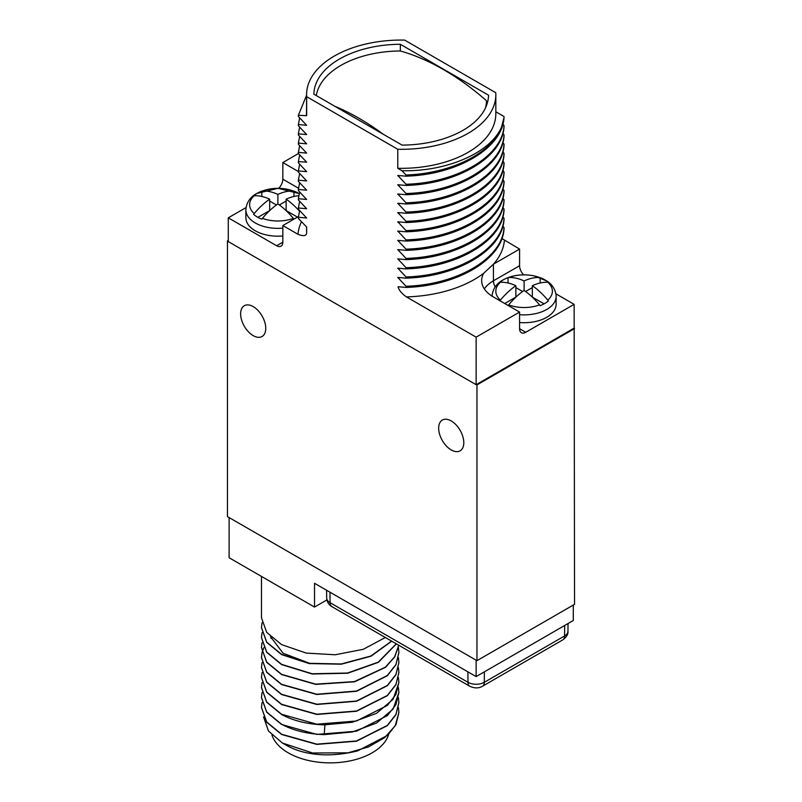 <?xml version="1.0" encoding="UTF-8"?>
<svg xmlns="http://www.w3.org/2000/svg" width="802" height="802" viewBox="0 0 802 802"><rect width="100%" height="100%" fill="white"/><g stroke="black" fill="none" stroke-linecap="round" stroke-linejoin="round"><path stroke-width="1.2" d="M228.279 241.352L227.457 240.881L227.457 516.618L476.959 660.668L574.543 604.337L574.132 304.349L555.916 293.833M228.279 240.41L227.457 240.881M306.585 226.966L306.585 230.184A94.616 54.626 0 0 0 306.655 232.169L306.655 227.036L298.384 218.455L298.384 217.272L306.655 218.004L298.384 209.192L298.384 207.999L306.655 208.731L298.384 199.919L298.384 198.726L306.655 199.457L298.384 190.645L298.384 189.462L306.655 190.184L298.384 181.372L298.384 180.189L306.655 180.921L298.384 172.109L298.384 170.916L306.655 171.648L298.384 162.836L298.384 161.643L306.655 162.134L298.384 153.563L282.835 162.555L282.835 179.197L298.504 188.239M278.705 188.31A8.732 5.043 120 0 0 282.835 179.197M246.044 207.568L228.279 217.823L276.66 245.753A8.732 5.043 60 0 0 281.031 246.184A8.732 5.043 60 0 0 282.835 242.184L282.835 225.552L297.983 234.294C303.948 236.6 306.835 235.888 306.655 232.169M573.921 328.239L476.137 384.689L228.279 241.592L228.279 217.823M476.137 384.689L476.137 337.151L519.576 312.068L519.576 328.71A8.732 5.043 -60 0 0 521.38 332.71A8.732 5.043 -60 0 0 525.751 332.279L574.132 304.349M574.543 328.589L476.959 384.93L476.348 384.569M476.959 660.668L476.959 384.93M451.225 449.952A17.764 10.256 -120 0 0 460.137 450.814A17.764 10.256 -120 0 0 462.834 436.569A17.764 10.256 -120 0 0 451.225 420.93A17.764 10.256 -120 0 0 442.373 420.037A17.764 10.256 -120 0 0 439.616 434.263A17.764 10.256 -120 0 0 451.225 449.952M253.191 335.617A17.764 10.256 -120 0 0 262.104 336.479A17.764 10.256 -120 0 0 264.79 322.234A17.764 10.256 -120 0 0 253.191 306.595A17.764 10.256 -120 0 0 244.339 305.702A17.764 10.256 -120 0 0 241.582 319.928A17.764 10.256 -120 0 0 253.191 335.617M298.384 153.563L298.384 152.38L306.655 153.102L298.384 144.29L298.384 143.107L306.655 143.839L298.384 135.027L298.384 133.834L306.655 134.566L298.384 125.754L298.384 124.561L306.655 125.292L298.384 116.48L298.384 115.298L306.655 115.689A94.616 54.626 180 0 1 306.585 113.704L306.585 94.686A94.616 54.626 0 0 0 306.655 96.671L306.655 115.689M306.655 96.671L397.772 149.282A94.616 54.626 0 0 0 495.826 94.686A94.616 54.626 0 0 0 495.756 92.711L404.639 40.1A94.616 54.626 0 0 0 306.585 94.686M495.826 94.686L495.826 113.704A94.616 54.626 180 0 1 397.772 168.3L397.772 149.282M397.772 168.3L401.952 170.716L406.043 174.996L406.043 176.179L397.772 175.458L406.043 184.26L406.043 185.452L397.772 184.721L406.043 193.533L406.043 194.726L397.772 193.994L406.043 202.806L406.043 203.989L397.772 203.267L406.043 212.079L406.043 213.262L397.772 212.54L406.043 221.342L406.043 222.535L397.772 221.803L406.043 230.615L406.043 231.808L397.772 231.076L406.043 239.888L406.043 241.071L397.772 240.349L406.043 249.161L406.043 250.344L397.772 249.612L406.043 258.424L406.043 259.617L397.772 258.886L406.043 267.698L406.043 268.891L397.772 268.159L406.043 276.971L406.043 278.154L397.772 277.432L406.043 286.244L406.043 287.427L398.063 286.735C398.885 290.123 401.672 293.512 406.434 296.91L476.137 337.151M306.434 115.568L306.585 107.087M495.205 286.845A8.732 5.043 60 0 1 493.43 280.81L519.576 265.723A8.732 5.043 -120 0 0 523.696 274.825M519.576 265.723L519.576 249.081L501.872 238.525M406.043 287.427C457.531 285.963 502.754 259.136 504.027 228.68L504.027 227.487L502.844 226.204M406.043 278.154C457.531 276.7 502.754 249.863 504.027 219.407L504.027 218.214L502.844 216.931M406.043 268.891C457.531 267.427 502.754 240.59 504.027 210.134L504.027 208.951L502.844 207.658M406.043 259.617C457.531 258.154 502.754 231.317 504.027 200.861L504.027 199.678L502.844 198.395M406.043 250.344C457.531 248.881 502.754 222.054 504.027 191.598L504.027 190.405L502.844 189.122M406.043 241.071C457.531 239.618 502.754 212.781 504.027 182.325L504.027 181.132L502.844 179.849M406.043 231.808C457.531 230.344 502.754 203.507 504.027 173.052L504.027 171.869L502.844 170.575M406.043 222.535C457.531 221.071 502.754 194.234 504.027 163.778L504.027 162.595L502.844 161.312M406.043 213.262C457.531 211.798 502.754 184.971 504.027 154.515L504.027 153.322L502.844 152.039M406.043 203.989C457.531 202.535 502.754 175.698 504.027 145.242L504.027 144.049L502.844 142.766M406.043 194.726C457.531 193.262 502.754 166.425 504.027 135.969L504.027 134.786L502.844 133.493M406.043 185.452C457.531 183.989 502.754 157.152 504.027 126.696L504.027 125.513L502.844 124.23M406.043 176.179C457.531 174.716 502.754 147.889 504.027 117.433L501.631 126.766C492.428 152.921 451.155 173.553 406.043 174.996M495.826 111.759L504.027 116.501M298.384 115.298L306.585 95.207M298.384 124.561L299.647 117.824M298.384 133.834L299.647 127.087M298.384 143.107L299.647 136.36M298.384 152.38L299.647 145.633M298.384 161.643L299.647 154.906M298.384 170.916L299.647 164.169M298.384 180.189L299.647 173.443M298.384 189.462L299.647 182.716M298.384 198.726L299.647 191.989M298.384 207.999L299.647 201.252M298.384 217.272L299.647 210.525M282.835 225.552L298.454 216.53M299.226 193.573L278.023 188.3L256.76 193.462C253.302 195.297 246.455 200.199 245.873 209.863L245.873 217.703A32.02 18.486 0 0 0 282.835 235.968M282.835 162.555L298.384 171.528M293.953 219.136L293.352 218.345A57.934 33.443 -120 0 0 277.893 203.919L277.893 194.415A57.934 33.443 60 0 0 262.444 190.996L261.843 191.087A29.113 16.812 0 0 0 257.312 193.232A29.113 16.812 0 0 0 253.612 195.848L254.214 195.748A28.281 16.331 0 0 0 254.214 213.593A57.934 33.443 -60 0 1 269.662 199.167L269.662 210.575L257.933 217.342M277.893 194.415A57.934 33.443 -60 0 1 293.352 190.996L293.953 191.087L293.953 196.46M299.206 193.663A29.113 16.812 0 0 0 293.953 191.087M298.765 195.768A57.934 33.443 120 0 0 286.134 199.167L286.134 210.575L297.452 217.111M286.134 199.167A57.934 33.443 60 0 1 299.477 211.147M277.893 203.919A57.934 33.443 120 0 0 262.444 218.345L261.843 219.136A29.113 16.812 0 0 1 253.612 214.385L254.214 213.593M261.843 191.087L261.843 196.46M276.429 204.971L269.662 201.061M286.134 201.061L279.367 204.971M269.662 199.167A57.934 33.443 -120 0 0 254.214 195.748M519.576 322.534A32.02 18.486 0 0 0 546.743 317.301A32.02 18.486 0 0 0 556.127 304.229L556.127 296.389A32.02 18.486 180 0 1 546.743 309.462A32.02 18.486 0 0 1 519.576 314.695M519.576 312.068L493.43 296.981A40.18 23.198 0 0 1 481.661 280.58A40.18 23.198 0 0 1 483.726 273.241L493.561 264.099A103.348 59.669 0 0 0 504.428 240.329M504.027 227.487C502.754 257.943 457.531 284.78 406.043 286.244M400.078 277.662L397.772 277.662M504.027 218.214C502.754 248.67 457.531 275.507 406.043 276.971M400.078 268.389L397.772 268.399M504.027 208.951C502.754 239.407 457.531 266.234 406.043 267.698M400.078 259.126L397.772 259.126M504.027 199.678C502.754 230.134 457.531 256.971 406.043 258.424M400.078 249.853L397.772 249.853M504.027 190.405C502.754 220.861 457.531 247.698 406.043 249.161M400.078 240.58L397.772 240.58M504.027 181.132C502.754 211.588 457.531 238.425 406.043 239.888M400.078 231.307L397.772 231.317M504.027 171.869C502.754 202.325 457.531 229.151 406.043 230.615M400.078 222.044L397.772 222.044M504.027 162.595C502.754 193.051 457.531 219.888 406.043 221.342M400.078 212.771L397.772 212.771M504.027 153.322C502.754 183.778 457.531 210.615 406.043 212.079M400.078 203.497L397.772 203.497M504.027 144.049C502.754 174.505 457.531 201.342 406.043 202.806M400.078 194.224L397.772 194.234M504.027 134.786C502.754 165.242 457.531 192.069 406.043 193.533M400.078 184.961L397.772 184.961M504.027 125.513C502.754 155.969 457.531 182.806 406.043 184.26M400.078 175.688L397.772 175.688M501.631 126.766C490.824 152.801 446.804 171.808 401.952 170.716M402.083 145.112A87.338 50.426 0 0 0 488.538 95.197L400.328 44.27A87.338 50.426 0 0 0 313.873 94.185L402.083 145.112M400.328 44.27L400.328 50.977M334.785 106.255A244.049 140.901 60 0 1 359.005 118.275A244.049 140.901 60 0 1 383.226 134.225M316.289 95.578A85.303 49.253 180 0 1 400.308 50.977A244.049 140.901 -120 0 1 443.406 69.543A244.049 140.901 -120 0 1 486.503 100.731A85.303 49.253 180 0 1 485.421 108.059M486.503 105.533L486.503 100.731M519.576 249.081L493.561 264.099M499.816 300.9L500.418 300.118A57.934 33.443 -60 0 1 515.866 285.692A57.934 33.443 -120 0 0 500.418 282.274L499.816 282.364A29.113 16.812 0 0 1 503.516 279.748A29.113 16.812 0 0 1 508.047 277.612L508.648 277.522A57.934 33.443 60 0 1 524.107 280.941A57.934 33.443 -60 0 1 539.556 277.522L540.157 277.612A29.113 16.812 0 0 1 548.388 282.364L547.786 282.274A57.934 33.443 120 0 0 532.338 285.692L532.338 297.101L544.067 303.868M532.338 285.692A57.934 33.443 60 0 1 547.786 300.118L548.388 300.9A29.113 16.812 0 0 1 544.688 303.527A29.113 16.812 0 0 1 540.157 305.662L539.556 304.87A57.934 33.443 -120 0 0 524.107 290.444A57.934 33.443 120 0 0 508.648 304.87L508.047 305.662M540.157 277.612L540.157 282.986M508.047 277.612L508.047 282.986M524.107 280.941L524.107 290.444M522.633 291.497L515.866 287.587M532.338 287.587L525.571 291.497M515.866 285.692L515.866 297.101L504.749 303.517M476.137 660.196L476.137 676.597L314.534 583.295L314.534 607.064L281.602 588.056L229.111 557.741L229.111 517.571M326.895 599.936L314.534 607.064M261.482 576.438L261.482 617.821L266.705 632.377L281.602 644.628L306.234 653.079L335.216 654.773L363.286 649.289L385.341 637.5M391.597 641.109L370.825 656.046L341.141 663.976L309.051 663.314L281.602 654.372L266.705 642.131L261.482 627.575L262.043 622.693M261.482 627.695L266.705 642.362L281.602 654.612L309.131 663.565L341.291 664.196L371.005 656.206L391.727 641.179M261.482 647.665L266.705 662.332L281.602 674.572L315.777 684.397L354.574 681.79L385.541 667.284L394.805 656.818L398.764 645.249M261.482 637.67L266.705 652.347L281.602 664.597L312.239 674.011L347.647 673.249L378.414 662.312L396.378 643.866M270.414 636.567L283.166 653.299L310.113 663.485M398.744 645.229L394.684 656.768L385.381 667.184L354.394 681.59L315.687 684.156L281.602 674.342L266.705 662.091L261.482 647.535L262.043 642.663M261.482 677.61L266.705 692.286L281.602 704.527L316.78 714.452L356.479 711.254L387.316 695.705L395.927 684.718L398.895 672.617M261.482 667.625L266.705 682.302L281.602 694.542L316.78 704.467L356.479 701.269L387.316 685.73L395.927 674.733L398.895 662.632M261.482 657.64L266.705 672.317L281.602 684.557L316.78 694.482L356.479 691.284L387.316 675.745L395.927 664.748L398.895 652.648M261.482 687.595L266.705 702.271L281.602 714.512C293.472 720.848 307.667 724.306 324.198 724.868L352.268 722.261L376.599 713.279L393.07 699.354L398.895 682.602M398.414 667.625L398.895 672.497L395.927 684.477L387.316 695.474L356.479 711.013L316.78 714.211L281.602 704.286L266.705 692.046L261.482 677.489L262.043 672.617M398.414 657.64L398.895 662.512L395.927 674.492L387.316 685.489L356.479 701.038L316.78 704.226L281.602 694.311L266.705 682.061L261.482 667.505L262.043 662.632M398.414 677.61L398.895 682.482L395.927 694.462L387.316 705.459L356.479 720.998L316.78 724.196L281.602 714.271L266.705 702.031L261.482 687.474L262.043 682.602M398.414 687.595L398.895 692.467L393.07 709.098L376.599 723.033L352.268 732.005L324.198 734.612C307.667 734.051 293.472 730.592 281.602 724.256L266.705 712.016L261.482 697.459L262.043 692.587M398.414 647.655L398.895 652.527L395.927 664.517L387.316 675.505L356.479 691.053L316.78 694.241L281.602 684.327L266.705 672.076L261.482 657.52L262.043 652.648M262.074 652.527L263.828 647.655M270.886 638.332L271.597 637.67M396.288 643.816L378.243 662.171L347.497 673.038L312.168 673.76L281.602 664.357L266.705 652.106L261.482 637.55L262.043 632.678M398.414 697.58L398.895 702.682L395.927 714.672L387.316 725.66L356.479 741.208L316.78 744.396L281.602 734.482L266.705 722.231L261.482 707.564M398.895 712.547L396.028 724.467L387.667 735.324L357.662 750.872A68.711 39.669 180 0 1 347.968 752.827L368.359 746.973L384.689 737.619L395.246 725.7L398.895 712.437L398.414 707.554M261.482 697.58L266.705 712.246L281.602 724.497L316.78 734.411L356.479 731.223L387.316 715.675L395.927 704.687L398.895 692.587M263.567 716.988L268.49 731.043L282.444 743.053L285.723 744.938A62.887 36.311 180 0 0 300.84 751.374C317.983 756.166 336.93 755.995 357.662 750.872M262.043 702.572L261.482 707.444L266.705 722L281.602 734.241L316.78 744.166L356.479 740.968L387.316 725.419L395.927 714.432L398.895 702.452M282.444 743.053L312.6 752.988L347.968 752.827M388.659 734.381A59.318 34.245 0 0 1 348.178 761.258A59.318 34.245 0 0 1 288.239 752.837A59.318 34.245 180 0 1 271.938 735.093M573.3 605.049L573.3 620.497L476.137 676.597M301.462 221.693A103.348 59.669 0 0 0 297.983 234.294M282.835 242.184L276.66 245.753M245.873 209.863A32.02 18.486 0 0 0 282.835 228.139M262.444 190.996A28.281 16.331 180 0 1 293.352 190.996M262.444 218.345A28.281 16.331 0 0 0 293.352 218.345M525.751 332.279L519.576 328.71M484.338 288.9A40.18 23.198 180 0 1 493.43 280.81L493.43 264.179M406.434 296.91A103.348 59.669 0 0 0 483.726 273.241M547.786 282.274A28.281 16.331 180 0 1 547.786 300.118M508.648 277.522A28.281 16.331 180 0 1 539.556 277.522M508.648 304.87A28.281 16.331 0 0 0 539.556 304.87M500.418 282.274A28.281 16.331 0 0 0 500.418 300.118M324.198 734.612L324.94 724.888M467.907 671.845L467.987 682.312L330.063 602.683A11.529 6.657 180 0 1 326.685 598.021L326.604 590.262M329.983 592.217L330.063 602.683A8.732 5.043 -60 0 0 331.868 606.623C328.64 604.698 326.915 601.831 326.685 598.021M484.368 671.845L484.288 682.312A11.529 6.657 180 0 1 467.987 682.312A8.732 5.043 -60 0 0 469.792 686.251L331.868 606.623M564.658 625.49L564.578 635.966L484.288 682.312A8.732 5.043 -120 0 1 482.483 686.251C478.764 688.437 474.533 688.437 469.792 686.251M568.037 623.535L567.956 631.294A11.529 6.657 180 0 1 564.578 635.966A8.732 5.043 -120 0 1 562.763 639.896L482.483 686.251M556.127 296.389L556.037 294.675C554.463 285.943 548.708 282.194 546.984 281.071L534.322 275.898C522.754 273.642 512.308 275.006 502.964 279.988C499.516 281.823 492.659 286.715 492.077 296.389M567.956 631.294C568.297 634.171 566.563 637.039 562.763 639.896"/></g></svg>

